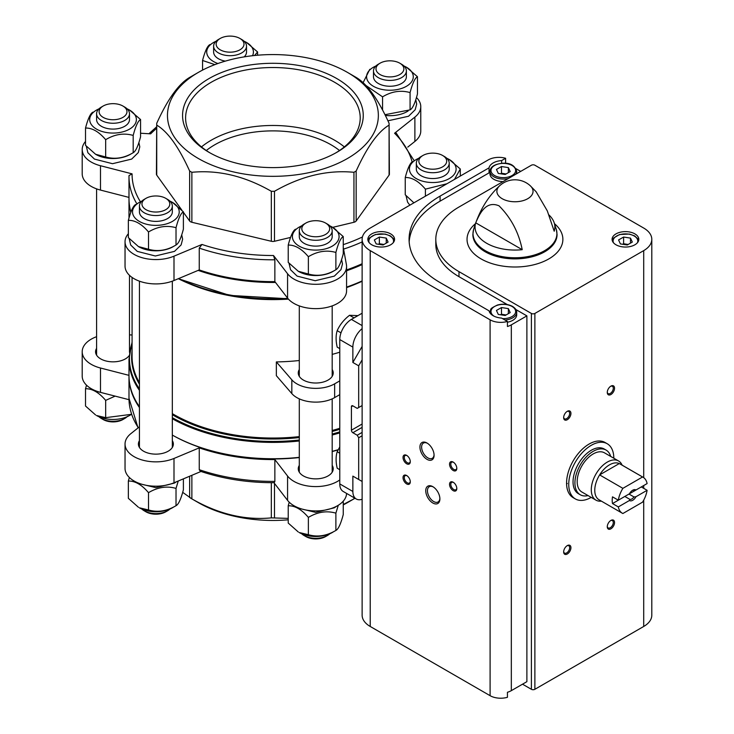 <?xml version="1.0" encoding="UTF-8"?>
<svg xmlns="http://www.w3.org/2000/svg" width="734" height="734" viewBox="0 0 734 734"><rect width="100%" height="100%" fill="white"/><g stroke="black" fill="none" stroke-linecap="round" stroke-linejoin="round"><path stroke-width="1.1" d="M362.128 359.844L358.678 365.816L358.678 407.535L357.229 408.379L352.861 405.856A2.055 1.184 -120 0 0 351.834 405.755A2.055 1.184 -120 0 0 351.412 406.7L351.412 430.197A2.055 1.184 -120 0 0 352.861 432.721L357.229 435.234L358.678 437.758L358.678 479.476L362.128 481.467L352.861 476.118L358.678 479.476M362.128 432.409L357.229 435.234M362.128 435.767L358.678 437.758M358.678 365.816L352.861 362.458L352.861 347.109A16.451 9.496 120 0 1 362.128 328.612M362.128 313.216L351.412 319.409A16.451 9.496 120 0 0 339.778 339.548L339.778 483.917A16.451 9.496 120 0 0 343.182 491.45L356.265 499.001A16.451 9.496 120 0 0 362.128 499.267M339.778 483.917L352.861 491.468L352.861 476.118M362.128 405.544L358.678 407.535M352.861 491.468A16.451 9.496 120 0 0 356.265 499.001M299.298 369.523A17.478 10.092 0 0 0 298.261 372.927A17.478 10.092 0 0 0 303.381 380.065A17.478 10.092 0 0 0 322.428 382.249A17.478 10.092 0 0 0 333.218 372.927A17.478 10.092 0 0 0 332.19 369.523M339.778 380.873L334.64 383.836A26.727 15.432 0 0 1 291.829 379.817L276.351 361.917A140.836 81.309 0 0 0 299.298 360.504M332.19 354.384A140.836 81.309 0 0 0 339.603 352.247L339.778 352.348M276.351 361.917L276.351 375.68L291.829 393.58A26.727 15.432 0 0 0 334.64 397.608L339.778 394.635M338.2 449.694A143.919 83.089 180 0 1 332.19 451.355M299.298 457.328A143.919 83.089 180 0 1 172.325 435.069A142.891 82.492 180 0 0 299.298 457.557M139.432 406.709A143.919 83.089 180 0 1 128.991 375.643L128.991 359.311L132.074 342.081M139.432 407.553A143.919 83.089 180 0 1 128.991 376.487A143.919 83.089 180 0 1 128.991 376.065M274.865 481.385L274.865 459.567A143.919 83.089 180 0 1 199.253 447.868L199.253 469.687L200.244 471.219C223.154 478.944 247.835 482.77 274.287 482.697L274.865 481.385A143.919 83.089 180 0 1 199.253 469.687M407.755 147.112L414.884 141.442L414.884 117.101L394.571 133.249L396.176 133.028L414.27 160.829M129 175.591L128.991 176.72A143.919 83.089 180 0 1 129 175.591L132.074 173.857L100.494 165.737A30.837 17.809 0 0 1 82.199 149.47A30.837 17.809 0 0 1 85.52 141.433M274.865 259.799L274.865 281.627L287.572 298.087L287.572 273.745L273.498 255.515L274.865 259.799A143.919 83.089 180 0 1 199.253 248.101L201.978 244.45L173.995 256.175A30.837 17.809 0 0 1 141.873 257.634A30.837 17.809 0 0 1 125.037 241.77A30.837 17.809 0 0 1 128.358 233.733M130.909 212.062A143.919 83.089 180 0 1 128.991 198.547L128.991 176.72A143.919 83.089 180 0 0 136.964 203.988M199.253 248.101L199.253 269.928A143.919 83.089 180 0 0 274.865 281.627M332.704 227.357L353.944 222.274A4.11 2.376 0 0 0 356.164 220.989L389.084 175.114A4.11 2.376 0 0 0 389.396 174.206L389.084 123.321C378.111 99.145 367.138 83.85 356.164 77.437L347.466 72.4A105.439 60.876 180 0 1 347.466 158.498A105.439 60.876 180 0 1 198.345 158.498A105.439 60.876 180 0 1 198.345 72.409A105.439 60.876 180 0 1 347.466 72.4M183.39 212.282L189.638 220.989A4.11 2.376 0 0 0 191.868 222.274L271.332 241.275A4.11 2.376 0 0 0 274.479 241.275L290.536 237.44M198.345 72.409L189.638 77.437C178.665 83.859 167.691 99.154 156.727 123.321L156.415 174.206A4.11 2.376 0 0 0 156.727 175.114L181.757 210.007M414.884 117.101A30.837 17.809 0 0 0 420.775 106.641A30.837 17.809 0 0 0 416.453 97.549M156.415 128.514A140.836 81.309 180 0 0 150.644 133.845L140.561 133.239M287.572 273.745A30.837 17.809 0 0 0 322.153 283.911A30.837 17.809 0 0 0 346.576 266.497A30.837 17.809 0 0 0 346.411 264.644L343.255 247.275M362.128 263.735A143.919 83.089 180 0 1 346.576 269.919M287.572 298.087A30.837 17.809 0 0 0 322.153 308.252A30.837 17.809 0 0 0 346.576 290.838L346.576 266.497M125.037 241.77L125.037 266.112A30.837 17.809 0 0 0 141.873 281.975A30.837 17.809 0 0 0 173.995 280.516L199.253 269.928M82.199 149.47L82.199 173.811A30.837 17.809 0 0 0 100.494 190.078L128.991 197.409M414.884 141.442A30.837 17.809 0 0 0 420.775 130.982L420.775 106.641M362.128 264.579A143.919 83.089 180 0 1 346.576 270.763M275.507 282.462A143.919 83.089 180 0 1 198.162 270.387M130.771 212.429A143.919 83.089 180 0 1 128.991 199.382A143.919 83.089 180 0 1 128.991 198.96M338.09 449.896A142.891 82.492 180 0 1 332.19 451.548M132.074 335.007L129.487 334.851M96.594 336.695A30.837 17.809 0 0 0 82.199 351.751A30.837 17.809 0 0 0 100.494 368.018L128.991 375.349M139.432 426.821L130.927 433.592A30.837 17.809 0 0 0 125.037 444.052A30.837 17.809 0 0 0 141.873 459.915A30.837 17.809 0 0 0 173.995 458.456L199.253 447.868M274.865 459.567L287.572 476.027A30.837 17.809 0 0 0 339.778 479.935M299.298 465.374A17.478 10.092 0 0 0 298.261 468.778A17.478 10.092 0 0 0 303.381 475.916A17.478 10.092 0 0 0 322.428 478.1A17.478 10.092 0 0 0 333.218 468.778A17.478 10.092 0 0 0 332.19 465.374M139.432 440.639A17.478 10.092 0 0 0 138.405 444.052A17.478 10.092 0 0 0 143.515 451.181A17.478 10.092 0 0 0 162.563 453.373A17.478 10.092 0 0 0 173.352 444.052A17.478 10.092 0 0 0 172.325 440.639M96.594 348.347A17.478 10.092 0 0 0 95.567 351.751A17.478 10.092 0 0 0 100.686 358.889A17.478 10.092 0 0 0 129.12 355.706M130.01 349.347A17.478 10.092 0 0 0 129.487 348.347M273.938 482.697L287.572 500.368A30.837 17.809 0 0 0 321.914 510.561A30.837 17.809 0 0 0 346.576 493.404M125.037 444.052L125.037 468.393A30.837 17.809 0 0 0 141.873 484.256A30.837 17.809 0 0 0 173.995 482.798L201.006 471.476M82.199 351.751L82.199 376.092A30.837 17.809 0 0 0 100.494 392.36L129.01 399.691M168.361 248.826A17.478 10.092 0 0 0 169.059 248.395M125.532 156.535A17.478 10.092 0 0 0 126.22 156.094M328.226 273.562A17.478 10.092 0 0 0 328.924 273.121M182.693 492.34L191.868 498.872C218.365 514.084 244.853 520.424 271.332 517.874L288.223 518.388M343.255 504.506L353.944 498.872L353.944 497.661M354.999 498.267L347.466 502.625A105.439 60.876 180 0 1 343.255 504.919M288.223 519.81A105.439 60.876 180 0 1 198.345 502.625L190.546 498.12M156.727 175.114L156.727 125.138C167.701 131.56 178.674 146.855 189.638 171.013L191.868 172.297C218.365 169.756 244.853 176.096 271.332 191.299L274.479 191.299C300.977 176.087 327.465 169.756 353.944 172.297L356.164 171.013C367.147 146.837 378.12 131.542 389.084 125.138L389.084 175.114M336.787 78.566A90.346 52.16 180 0 1 336.787 152.333A90.346 52.16 180 0 1 209.025 152.333A90.346 52.16 180 0 1 209.025 78.566A90.346 52.16 180 0 1 336.787 78.566M164.838 249.734A16.451 9.496 180 0 1 164.095 249.991M324.703 274.461A16.451 9.496 180 0 1 323.96 274.727M122 157.434A16.451 9.496 180 0 1 121.257 157.7M174.142 246.046A24.305 14.029 180 0 1 149.589 250.34A24.305 14.029 180 0 1 138.689 246.707A24.305 14.029 180 0 1 138.561 246.633M167.508 199.345L165.719 198.318A13.928 8.037 180 0 1 165.719 209.685A13.928 8.037 180 0 1 146.029 209.685A13.928 8.037 180 0 1 146.029 198.318A13.928 8.037 180 0 1 165.719 198.318L167.508 199.345A16.451 9.496 180 0 1 172.325 206.061A16.451 9.496 180 0 1 155.874 215.557A16.451 9.496 180 0 1 139.432 206.061A16.451 9.496 180 0 1 144.249 199.345L146.029 198.318M172.325 206.061L172.325 211.887A16.451 9.496 180 0 1 155.874 221.384A16.451 9.496 180 0 1 139.432 211.887L139.432 206.061M169.93 201.125A23.341 13.478 180 0 1 172.38 202.355A23.341 13.478 180 0 1 171.6 221.852A23.341 13.478 180 0 1 137.909 220.494A23.341 13.478 180 0 1 141.818 201.125M135.735 204.456C133.294 205.648 130.835 210.942 128.358 220.347C135.065 220.154 141.781 224.035 148.507 231.972C157.599 226.503 166.774 225.09 176.022 227.714C178.454 218.402 180.913 213.108 183.39 211.832L172.38 202.355M176.022 227.714L176.022 245C166.93 250.468 157.755 251.89 148.507 249.257L138.432 246.56L128.358 237.632L128.358 220.347M183.39 211.832L183.39 229.118C180.959 238.431 178.5 243.725 176.022 245M148.507 231.972L148.507 249.257M334.007 270.782A24.305 14.029 180 0 1 309.454 275.076A24.305 14.029 180 0 1 298.554 271.442A24.305 14.029 180 0 1 298.426 271.369M327.373 224.072L325.584 223.044A13.928 8.037 180 0 1 325.584 234.412A13.928 8.037 180 0 1 305.894 234.412A13.928 8.037 180 0 1 305.894 223.044A13.928 8.037 180 0 1 325.584 223.044L327.373 224.072A16.451 9.496 180 0 1 332.19 230.788A16.451 9.496 180 0 1 315.739 240.284A16.451 9.496 180 0 1 299.298 230.788A16.451 9.496 180 0 1 304.115 224.072L305.894 223.044M332.19 230.788L332.19 236.623A16.451 9.496 180 0 1 315.739 246.119A16.451 9.496 180 0 1 299.298 236.623L299.298 230.788M329.795 225.861A23.341 13.478 180 0 1 332.245 227.09A23.341 13.478 180 0 1 331.465 246.578A23.341 13.478 180 0 1 297.775 245.229A23.341 13.478 180 0 1 301.683 225.861M295.6 229.192C293.16 230.375 290.701 235.669 288.223 245.073C294.93 244.89 301.646 248.762 308.372 256.707C317.464 251.239 326.639 249.817 335.888 252.45C338.319 243.137 340.778 237.844 343.255 236.559L332.245 227.09M335.888 252.45L335.888 269.736C326.786 275.204 317.62 276.626 308.372 273.993L298.298 271.296L288.223 262.359L288.223 245.073M343.255 236.559L343.255 253.845C340.824 263.157 338.365 268.451 335.888 269.736M308.372 256.707L308.372 273.993M241.697 39.48L239.917 38.452A13.928 8.037 180 0 1 239.917 49.82A13.928 8.037 180 0 1 220.228 49.82A13.928 8.037 180 0 1 220.228 38.452A13.928 8.037 180 0 1 239.917 38.452L241.697 39.48A16.451 9.496 180 0 1 246.514 46.196A16.451 9.496 180 0 1 230.072 55.692A16.451 9.496 180 0 1 213.622 46.196A16.451 9.496 180 0 1 218.438 39.48L220.228 38.452M246.514 46.196L246.514 52.022A16.451 9.496 180 0 1 244.211 56.876M225.338 61.124A16.451 9.496 180 0 1 213.622 52.022L213.622 46.196M244.128 41.26A23.341 13.478 180 0 1 246.578 42.499A23.341 13.478 180 0 1 252.524 55.72M217.879 63.519A23.341 13.478 180 0 1 216.016 41.26M254.551 55.509L257.588 51.967L246.578 42.499M209.924 44.59C207.493 45.783 205.034 51.077 202.556 60.482L214.851 64.629M257.588 51.967L257.588 55.224M202.556 60.482L202.556 70.106M444.4 156.507L442.62 155.48A13.928 8.037 180 0 1 442.62 166.847A13.928 8.037 180 0 1 422.922 166.847A13.928 8.037 180 0 1 422.922 155.48A13.928 8.037 180 0 1 442.62 155.48L444.4 156.507A16.451 9.496 180 0 1 449.217 163.223A16.451 9.496 180 0 1 432.766 172.719A16.451 9.496 180 0 1 416.325 163.223A16.451 9.496 180 0 1 421.142 156.507L422.922 155.48M449.217 163.223L449.217 169.049A16.451 9.496 180 0 1 432.766 178.546A16.451 9.496 180 0 1 416.325 169.049L416.325 163.223M446.822 158.296A23.341 13.478 180 0 1 449.281 159.526A23.341 13.478 180 0 1 448.492 179.013A23.341 13.478 180 0 1 414.802 177.656A23.341 13.478 180 0 1 418.71 158.296M454.502 179.39L460.291 168.994L449.281 159.526M412.627 161.627C410.187 162.81 407.728 168.104 405.251 177.509C411.957 177.316 418.674 181.197 425.399 189.143L446.969 183.739M460.291 168.994L460.291 176.05M405.251 177.509L405.251 194.794L413.903 202.832M425.399 189.143L425.399 196.198M131.303 153.745A24.305 14.029 180 0 1 106.751 158.049A24.305 14.029 180 0 1 95.851 154.415A24.305 14.029 180 0 1 95.732 154.342M124.67 107.045L122.89 106.017A13.928 8.037 180 0 1 122.89 117.385A13.928 8.037 180 0 1 103.191 117.385A13.928 8.037 180 0 1 103.191 106.017A13.928 8.037 180 0 1 122.89 106.017L124.67 107.045A16.451 9.496 180 0 1 129.487 113.761A16.451 9.496 180 0 1 113.045 123.257A16.451 9.496 180 0 1 96.594 113.761A16.451 9.496 180 0 1 101.411 107.045L103.191 106.017M129.487 113.761L129.487 119.596A16.451 9.496 180 0 1 113.045 129.092A16.451 9.496 180 0 1 96.594 119.596L96.594 113.761M127.101 108.834A23.341 13.478 180 0 1 129.551 110.063A23.341 13.478 180 0 1 128.762 129.551A23.341 13.478 180 0 1 95.071 128.193A23.341 13.478 180 0 1 98.989 108.834M92.897 112.164C90.456 113.348 88.007 118.642 85.52 128.046C92.236 127.863 98.952 131.735 105.668 139.68C114.761 134.212 123.936 132.79 133.184 135.423C135.625 126.11 138.084 120.816 140.561 119.532L129.551 110.063M140.561 119.532L140.561 136.818C138.12 146.13 135.662 151.424 133.184 152.709C124.092 158.177 114.917 159.599 105.668 156.966L95.594 154.268L85.52 145.332L85.52 128.046M105.668 139.68L105.668 156.966M133.184 135.423L133.184 152.709M408.196 110.917A24.305 14.029 180 0 1 385.341 115.44M401.562 64.216L399.782 63.179A13.928 8.037 180 0 1 399.782 74.556A13.928 8.037 180 0 1 380.084 74.556A13.928 8.037 180 0 1 380.084 63.179A13.928 8.037 180 0 1 399.782 63.179L401.562 64.216A16.451 9.496 180 0 1 406.379 70.923A16.451 9.496 180 0 1 389.938 80.419A16.451 9.496 180 0 1 373.487 70.923A16.451 9.496 180 0 1 378.304 64.216L380.084 63.179M406.379 70.923L406.379 76.758A16.451 9.496 180 0 1 389.938 86.254A16.451 9.496 180 0 1 373.487 76.758L373.487 70.923M403.994 65.996A23.341 13.478 180 0 1 406.443 67.225A23.341 13.478 180 0 1 405.654 86.722A23.341 13.478 180 0 1 371.964 85.364A23.341 13.478 180 0 1 375.881 65.996M365.982 85.511L382.561 96.842C391.653 91.374 400.828 89.952 410.077 92.585C412.517 83.272 414.976 77.978 417.453 76.703L406.443 67.225M369.789 69.326L363.119 82.694M410.077 92.585L410.077 109.871L384.974 114.706M417.453 76.703L417.453 93.989C415.013 103.301 412.554 108.595 410.077 109.871M382.561 96.842L382.561 109.999M170.416 508.543A16.451 9.496 180 0 1 167.508 510.818L165.719 511.846A13.928 8.037 180 0 1 146.029 511.846L144.249 510.818A16.451 9.496 180 0 1 141.818 509.029M167.508 510.818A16.451 9.496 180 0 1 144.249 510.818M173.692 506.983A23.341 13.478 180 0 1 149.837 511.286A23.341 13.478 180 0 1 139.368 507.8L148.507 509.956C157.599 512.616 166.774 511.194 176.022 505.698C178.454 504.515 180.913 499.221 183.39 489.817L183.39 478.862M176.022 505.698L176.022 488.413C166.93 485.761 157.755 487.183 148.507 492.67C141.79 484.734 135.084 480.862 128.358 481.045L128.358 498.331L138.432 507.258M148.507 509.956L148.507 492.67M128.358 481.045L129.358 477.485M178.252 481.018L176.022 488.413M330.282 533.269A16.451 9.496 180 0 1 327.373 535.545L325.584 536.572A13.928 8.037 180 0 1 305.894 536.572L304.115 535.545A16.451 9.496 180 0 1 301.683 533.765M327.373 535.545A16.451 9.496 180 0 1 304.115 535.545M333.557 531.719A23.341 13.478 180 0 1 309.702 536.022A23.341 13.478 180 0 1 299.233 532.535L308.372 534.691C317.464 537.343 326.639 535.93 335.888 530.434C338.319 529.242 340.778 523.948 343.255 514.543L343.255 501.157M308.372 534.691L308.372 517.406C301.656 509.469 294.94 505.588 288.223 505.772L288.223 523.058L298.298 531.994M288.223 505.772L289.224 502.212M338.282 505.276L335.888 513.149C326.786 510.488 317.62 511.91 308.372 517.406M335.888 530.434L335.888 513.149M127.578 416.242A16.451 9.496 180 0 1 124.67 418.518L122.89 419.545A13.928 8.037 180 0 1 103.191 419.545L101.411 418.518A16.451 9.496 180 0 1 98.989 416.738M124.67 418.518A16.451 9.496 180 0 1 101.411 418.518M130.854 414.682A23.341 13.478 180 0 1 106.999 418.995A23.341 13.478 180 0 1 96.53 415.508L105.668 417.664L131.57 414.306M115.128 396.121L105.668 400.379C98.962 392.442 92.245 388.561 85.52 388.745L85.52 406.03L95.594 414.967M105.668 417.664L105.668 400.379M85.52 388.745L86.52 385.185M362.128 346.411L352.861 362.458M210.117 152.947A87.3 50.407 180 0 1 185.601 117.935A87.3 50.407 180 0 1 239.495 71.363A87.3 50.407 180 0 1 334.64 82.291A87.3 50.407 180 0 1 360.211 117.935A87.3 50.407 180 0 1 335.695 152.947M201.474 146.91A87.3 50.407 180 0 1 334.64 140.24A87.3 50.407 180 0 1 344.338 146.91M206.3 150.516A82.236 47.481 180 0 1 331.052 144.791A82.236 47.481 180 0 1 339.512 150.516M339.778 469.705L337.19 468.209C335.741 461.879 335.741 456.383 337.19 451.731L339.778 446.923M337.19 451.731L339.778 453.227M339.778 348.632L337.19 347.136C335.741 340.796 335.741 335.31 337.19 330.658C339.851 324.712 343.971 319.584 349.549 315.29L357.944 315.638M349.549 315.29L354.045 317.886M337.19 330.658L340.998 332.86M567.29 483.495A31.865 18.396 -60 0 1 566.575 483.899M591.2 497.395A31.865 18.396 -60 0 1 575.346 498.927L573.171 497.661A31.865 18.396 -60 0 1 573.171 460.869A31.865 18.396 -60 0 1 605.036 442.474L607.211 443.731A31.865 18.396 -60 0 1 613.817 458.218M490 170.728A14.396 8.313 0 0 0 489.037 172.885L489.037 167.847L440.088 196.106A105.88 61.133 0 0 0 409.077 239.33A105.88 61.133 0 0 0 440.088 282.562L489.037 310.821A14.396 8.313 180 0 0 501.625 318.088L507.442 321.446L507.442 326.483A15.01 8.661 0 0 0 511.323 324.859L526.884 315.877L526.884 681.666L511.323 690.648A15.01 8.661 0 0 1 507.442 692.263L507.442 697.3A15.01 8.661 0 0 1 490.101 695.685L370.22 626.469A27.635 15.955 0 0 1 362.128 615.193L362.128 239.33A27.635 15.955 0 0 0 370.22 250.615L490.101 319.822A15.01 8.661 0 0 0 507.442 321.446M489.037 172.885L440.088 201.144A105.88 61.133 0 0 0 409.168 241.853M501.625 163.26L501.625 160.581A14.396 8.313 0 0 0 489.037 167.847M501.625 160.581L505.616 158.278L505.607 163.315M505.616 158.278A15.01 8.661 0 0 0 488.275 159.893L370.22 228.054A27.635 15.955 0 0 0 362.128 239.33M520.69 171.398L515.965 168.664M390.662 233.88A13.368 7.716 180 0 1 394.571 239.33A13.368 7.716 180 0 1 381.212 247.046A13.368 7.716 180 0 1 367.844 239.33A13.368 7.716 180 0 1 376.102 232.21A13.368 7.716 180 0 1 390.662 233.88M548.986 214.979A39.911 23.038 0 0 1 554.023 222.31A39.911 23.038 0 0 1 554.198 231.219L547.307 210.887L536.15 191.785L530.287 185.775A18.084 10.441 180 0 1 527.746 198.703A18.084 10.441 180 0 1 503.689 199.483A18.084 10.441 180 0 1 499.634 185.775C487.605 196.868 478.907 211.502 473.54 229.687L472.861 234.577A42.095 24.305 180 0 0 514.956 258.882A42.095 24.305 180 0 0 557.06 234.577L556.381 229.687A41.957 24.222 180 0 1 514.956 257.762A41.957 24.222 180 0 1 473.54 229.687M475.715 222.833A39.911 23.038 0 0 0 522.213 249.679L475.715 222.833C479.981 212.906 486.147 200.419 499.047 205.832C511.057 217.87 518.782 232.485 522.213 249.679M643.709 228.054L534.875 165.223A2.468 1.422 0 0 0 531.388 165.223L458.989 207.016A79.153 45.701 0 0 0 435.803 239.33A79.153 45.701 0 0 0 458.989 271.644L531.388 313.446A2.468 1.422 0 0 0 534.875 313.446L643.709 250.615A27.635 15.955 0 0 0 651.801 239.33A27.635 15.955 0 0 0 643.709 228.054M432.821 502.992A10.001 5.771 -120 0 0 439.895 498.909A10.001 5.771 -120 0 0 432.821 486.66A10.001 5.771 -120 0 0 425.748 490.743A10.001 5.771 -120 0 0 432.821 502.992M427.004 459.346A10.001 5.771 -120 0 0 434.078 455.263A10.001 5.771 -120 0 0 427.004 443.015A10.001 5.771 -120 0 0 419.931 447.098A10.001 5.771 -120 0 0 427.004 459.346M453.172 490.633A5.138 2.964 -120 0 0 456.805 488.532A5.138 2.964 -120 0 0 453.172 482.238A5.138 2.964 -120 0 0 449.538 484.339A5.138 2.964 -120 0 0 453.172 490.633M406.654 463.769A5.138 2.964 -120 0 0 410.288 461.677A5.138 2.964 -120 0 0 406.654 455.383A5.138 2.964 -120 0 0 403.021 457.475A5.138 2.964 -120 0 0 406.654 463.769M406.654 483.917A5.138 2.964 -120 0 0 410.288 481.816A5.138 2.964 -120 0 0 406.654 475.522A5.138 2.964 -120 0 0 403.021 477.623A5.138 2.964 -120 0 0 406.654 483.917M453.172 470.485A5.138 2.964 -120 0 0 456.805 468.393A5.138 2.964 -120 0 0 453.172 462.09A5.138 2.964 -120 0 0 449.538 464.191A5.138 2.964 -120 0 0 453.172 470.485M522.516 684.18L531.388 689.299A2.468 1.422 0 0 0 534.875 689.299L643.709 626.469A27.635 15.955 0 0 0 651.801 615.193L651.801 239.33M526.884 315.877L515.892 309.537M507.277 304.564L458.989 276.681L458.989 271.644M567.29 554.005A5.138 2.964 -60 0 1 563.657 551.904A5.138 2.964 -60 0 1 567.29 545.61A5.138 2.964 -60 0 1 570.933 547.711A5.138 2.964 -60 0 1 567.29 554.005M610.908 394.525A5.138 2.964 -60 0 1 607.275 392.433A5.138 2.964 -60 0 1 610.908 386.13A5.138 2.964 -60 0 1 614.541 388.231A5.138 2.964 -60 0 1 610.908 394.525M567.29 419.71A5.138 2.964 -60 0 1 563.657 417.609A5.138 2.964 -60 0 1 567.29 411.315A5.138 2.964 -60 0 1 570.933 413.416A5.138 2.964 -60 0 1 567.29 419.71M610.908 528.819A5.138 2.964 -60 0 1 607.275 526.728A5.138 2.964 -60 0 1 610.908 520.424A5.138 2.964 -60 0 1 614.541 522.525A5.138 2.964 -60 0 1 610.908 528.819M634.892 233.88A13.368 7.716 180 0 1 638.809 239.33A13.368 7.716 180 0 1 625.441 247.046A13.368 7.716 180 0 1 612.083 239.33A13.368 7.716 180 0 1 620.331 232.21A13.368 7.716 180 0 1 634.892 233.88M610.578 520.635A4.248 2.45 -60 0 1 612.404 520.58A4.248 2.45 -60 0 1 613.055 523.984A4.248 2.45 -60 0 1 610.275 527.728A4.248 2.45 -60 0 1 608.156 527.939A4.248 2.45 -60 0 1 607.284 526.333M566.96 411.517A4.248 2.45 -60 0 1 568.786 411.471A4.248 2.45 -60 0 1 569.437 414.875A4.248 2.45 -60 0 1 566.666 418.619A4.248 2.45 -60 0 1 564.538 418.83A4.248 2.45 -60 0 1 563.675 417.215M610.578 386.341A4.248 2.45 -60 0 1 612.404 386.286A4.248 2.45 -60 0 1 613.055 389.69A4.248 2.45 -60 0 1 610.275 393.433A4.248 2.45 -60 0 1 608.156 393.644A4.248 2.45 -60 0 1 607.284 392.039M566.96 545.812A4.248 2.45 -60 0 1 568.786 545.757A4.248 2.45 -60 0 1 569.437 549.17A4.248 2.45 -60 0 1 566.666 552.913A4.248 2.45 -60 0 1 564.538 553.124A4.248 2.45 -60 0 1 563.675 551.509M453.502 462.301A4.248 2.45 -120 0 0 451.676 462.246A4.248 2.45 -120 0 0 451.025 465.65A4.248 2.45 -120 0 0 453.805 469.393A4.248 2.45 -120 0 0 455.924 469.604A4.248 2.45 -120 0 0 456.796 467.998M406.985 475.733A4.248 2.45 -120 0 0 405.159 475.678A4.248 2.45 -120 0 0 404.507 479.082A4.248 2.45 -120 0 0 407.278 482.825A4.248 2.45 -120 0 0 409.407 483.036A4.248 2.45 -120 0 0 410.269 481.431M406.985 455.585A4.248 2.45 -120 0 0 405.159 455.53A4.248 2.45 -120 0 0 404.507 458.933A4.248 2.45 -120 0 0 407.278 462.686A4.248 2.45 -120 0 0 409.407 462.897A4.248 2.45 -120 0 0 410.269 461.282M453.502 482.449A4.248 2.45 -120 0 0 451.676 482.394A4.248 2.45 -120 0 0 451.025 485.798A4.248 2.45 -120 0 0 453.805 489.541A4.248 2.45 -120 0 0 455.924 489.752A4.248 2.45 -120 0 0 456.796 488.147M427.445 443.281A8.808 5.083 -120 0 0 423.445 443.07A8.808 5.083 -120 0 0 422.096 450.125A8.808 5.083 -120 0 0 427.849 457.888A8.808 5.083 -120 0 0 432.253 458.319A8.808 5.083 -120 0 0 434.06 454.75M433.253 486.926A8.808 5.083 -120 0 0 429.262 486.715A8.808 5.083 -120 0 0 427.913 493.771A8.808 5.083 -120 0 0 433.666 501.533A8.808 5.083 -120 0 0 438.07 501.964A8.808 5.083 -120 0 0 439.877 498.395M435.803 239.33L435.803 244.367A79.153 45.701 0 0 0 458.989 276.681M504.964 320.015A13.368 7.716 180 0 0 516.69 312.354L516.69 314.877A13.368 7.716 180 0 1 507.442 322.217M515.681 174.288A13.368 7.716 0 0 0 516.69 171.352C514.91 165.636 510.479 162.92 503.405 163.196C494.854 163.921 490.376 166.636 489.963 171.352L489.963 173.866A13.368 7.716 0 0 0 493.881 179.325A13.368 7.716 0 0 0 503.047 181.582M498.294 314.427L505.175 315.492L510.203 312.583L508.368 308.61L501.487 307.546L496.45 310.454L498.294 314.427M506.075 314.969L501.487 314.262L500.588 314.776M501.487 314.262L501.487 307.546M508.368 313.647L508.368 308.61M383.056 244.982L388.093 242.073L386.249 238.11L379.368 237.045L374.331 239.945L376.175 243.917L383.056 244.982M383.955 244.468L379.368 243.752L378.469 244.275M379.368 243.752L379.368 237.045M386.249 243.137L386.249 238.11M496.45 169.444L501.487 166.535L508.368 167.6L510.203 171.572L505.175 174.481L498.294 173.417L496.45 169.444M508.368 172.637L508.368 167.6M506.075 173.958L501.487 173.252L501.487 166.535M501.487 173.252L500.588 173.774M627.286 244.982L632.323 242.073L630.478 238.11L623.606 237.045L618.569 239.945L620.413 243.917L627.286 244.982M628.185 244.468L623.606 243.752L622.698 244.275M623.606 243.752L623.606 237.045M630.478 243.137L630.478 238.11M575.346 498.927A31.865 18.396 -60 0 1 568.749 484.339A31.865 18.396 -60 0 1 582.658 452.263A31.865 18.396 -60 0 1 607.211 443.731M618.322 506.919L629.46 500.478A6.166 3.56 -60 0 0 635.965 496.725L647.104 490.294A20.763 11.992 -60 0 1 642.553 502.157L622.882 513.516A20.763 11.992 -60 0 1 622.331 513.231A20.763 11.992 -60 0 1 618.322 506.919L612.505 503.561L624.817 496.45L629.845 499.349L629.46 500.478M647.104 483.578L635.965 490.009A6.166 3.56 -60 0 0 632.717 490.211A6.166 3.56 -60 0 0 629.46 493.771L618.322 500.203A20.763 11.992 -60 0 1 622.882 488.339L642.553 476.981A20.763 11.992 -60 0 1 643.094 477.265A20.763 11.992 -60 0 1 647.104 483.578M647.104 490.294L641.296 486.936L628.974 494.046L634.002 496.955A5.055 2.918 -60 0 1 629.845 499.349M642.553 476.981L619.285 463.549A20.763 11.992 -60 0 1 619.835 463.833L643.094 477.265M618.322 500.203L612.505 496.845A20.763 11.992 120 0 0 612.505 503.561M622.882 488.339L599.623 474.907A20.763 11.992 -60 0 1 619.285 463.549L599.623 474.907A20.763 11.992 -60 0 0 594.769 490.294A20.763 11.992 -60 0 0 599.072 499.799L622.331 513.231M635.965 496.725L634.002 496.955M632.304 490.477A5.055 2.918 -60 0 1 634.002 490.239L635.965 490.009M601.375 501.129A22.616 13.056 -60 0 1 595.971 500.148A22.616 13.056 -60 0 1 591.283 489.798A22.616 13.056 -60 0 1 601.155 467.035A22.616 13.056 -60 0 1 618.588 460.98A22.616 13.056 -60 0 1 622.138 465.163M595.971 500.148L581.86 492A22.616 13.056 -60 0 1 577.181 481.651A22.616 13.056 -60 0 1 587.053 458.888A22.616 13.056 -60 0 1 604.477 452.832L618.588 460.98M588.072 495.588A25.8 14.9 -60 0 1 580.273 494.762A25.8 14.9 -60 0 1 574.924 482.954A25.8 14.9 -60 0 1 586.191 456.988A25.8 14.9 -60 0 1 606.073 450.07A25.8 14.9 -60 0 1 610.688 456.42M580.273 494.762L578.383 493.67A25.8 14.9 -60 0 1 573.034 481.862A25.8 14.9 -60 0 1 584.301 455.897A25.8 14.9 -60 0 1 604.183 448.979L606.073 450.07M352.861 432.721L362.128 427.372M351.412 406.7L352.861 405.856M351.412 430.197L362.128 424.013M339.778 339.548L352.861 347.109M351.412 319.409L362.128 325.593M356.082 283.911A140.836 81.309 180 0 1 346.576 287.59M288.434 299.114A140.836 81.309 180 0 1 189.73 283.911M339.778 428.289A140.836 81.309 180 0 1 332.19 430.482M299.298 436.602A140.836 81.309 180 0 1 172.325 413.646M139.432 382.662A140.836 81.309 180 0 1 132.074 356.733L132.074 277.434M339.778 429.289A141.286 81.575 180 0 1 332.19 431.473M299.298 437.565A141.286 81.575 180 0 1 172.325 414.719M139.432 384.176A141.286 81.575 180 0 1 132.074 350.87M339.778 431.886A143.46 82.823 180 0 1 332.19 434.033M299.298 440.024A143.46 82.823 180 0 1 172.325 417.664M139.432 388.965A143.46 82.823 180 0 1 132.074 342.833M339.778 432.886A143.919 83.089 180 0 1 332.19 435.023M299.298 440.987A143.919 83.089 180 0 1 172.325 418.738M139.432 390.378A143.919 83.089 180 0 1 128.991 359.311M334.64 383.836L334.64 397.608M138.304 427.72A143.919 83.089 180 0 1 128.991 398.305L128.991 376.487M394.571 133.249A140.836 81.309 180 0 1 412.132 161.948M140.423 201.786A140.836 81.309 180 0 1 132.074 173.857M273.498 255.515A140.836 81.309 180 0 1 201.978 244.45M362.431 236.972A140.836 81.309 180 0 1 343.255 244.642M362.128 241.917A143.919 83.089 180 0 1 343.585 249.101M362.128 280.911A143.919 83.089 180 0 1 346.576 287.095M287.792 298.362A143.919 83.089 180 0 1 178.711 278.544M128.991 215.723L129.037 217.888A143.919 83.089 180 0 1 128.991 215.723L128.991 199.382M362.128 281.278A143.46 82.823 180 0 1 346.576 287.489L362.128 281.287M288.132 298.775A143.46 82.823 180 0 1 178.334 278.7L229.614 295.38L288.132 298.775M173.995 280.516L173.995 256.175M100.494 190.078L100.494 165.737M287.572 500.368L287.572 476.027M173.995 482.798L173.995 458.456M100.494 392.36L100.494 368.018M274.479 517.874L274.479 483.403M271.332 517.874L271.332 482.697M191.868 498.872L191.868 475.302M189.638 497.588L189.638 476.238M356.164 171.013L356.164 220.989M353.944 172.297L353.944 222.274M274.479 191.299L274.479 241.275M271.332 191.299L271.332 241.275M191.868 172.297L191.868 222.274M189.638 171.013L189.638 220.989M291.829 379.817L291.829 393.58M440.088 201.144L440.088 196.106M511.323 324.859L511.323 690.648M490.101 319.822L490.101 695.685M370.22 250.615L370.22 626.469M531.388 313.446L531.388 689.299M534.875 313.446L534.875 689.299M643.709 250.615L643.709 477.66M643.709 485.541L643.709 488.33M643.709 500.148L643.709 626.469M554.519 223.723A47.921 27.672 180 0 1 546.683 260.075A47.921 27.672 180 0 1 483.238 260.075A47.921 27.672 180 0 1 475.393 223.723M493.936 316.134A12.331 7.12 180 0 1 494.964 306.28A12.331 7.12 180 0 1 512.048 306.482A12.331 7.12 180 0 1 514.571 314.446A12.331 7.12 180 0 1 502.551 318.62M490.009 312.987A13.368 7.716 180 0 1 489.963 312.354L489.963 312.923M369.266 242.798A12.331 7.12 180 0 1 375.092 234.825A12.331 7.12 180 0 1 389.938 235.981A12.331 7.12 180 0 1 393.158 242.798M489.963 171.352A13.368 7.716 0 0 0 493.881 176.802A13.368 7.716 0 0 0 508.414 178.481M494.606 175.545A12.331 7.12 0 0 0 515.24 172.352A12.331 7.12 0 0 0 500.138 163.627A12.331 7.12 0 0 0 494.606 175.545M613.505 242.798A12.331 7.12 180 0 1 619.322 234.825A12.331 7.12 180 0 1 634.167 235.981A12.331 7.12 180 0 1 637.387 242.798M138.056 427.913L128.991 398.305M156.415 127.028L148.91 133.744M139.432 281.168L139.432 447.456M172.325 281.168L172.325 447.456M299.298 305.904L299.298 376.34M299.298 398.856L299.298 472.191M332.19 305.904L332.19 376.34M332.19 398.856L332.19 472.191M96.594 188.877L96.594 355.164M129.487 275.323L129.487 352.338M129.156 238.532L130.698 245L137.258 251.386L155.342 255.992L174.499 251.377L181.124 244.899L182.628 239.183L181.72 234.852M289.012 263.258L290.554 269.736L297.123 276.112L315.207 280.727L334.365 276.112L340.98 269.626L342.484 263.91L341.585 259.588M406.049 195.694L407.59 202.171L409.847 205.171M86.318 146.231L87.86 152.709L94.429 159.085L112.513 163.7L131.661 159.085L138.286 152.599L139.79 146.883L138.891 142.561M387.928 120.816L408.554 116.247L415.178 109.761L416.683 104.054L415.783 99.723M134.992 481.486L137.597 483.238L155.856 487.651L174.435 483.073L176.334 481.816M294.848 506.221L297.463 507.974L315.721 512.387L334.3 507.809L336.64 506.212M92.154 389.194L94.769 390.947L112.118 395.351M554.023 222.31L556.381 229.687M530.287 185.775A22.616 22.616 0 0 0 499.634 185.775M516.69 312.354C516.855 310.344 515.479 308.372 512.561 306.427C508.02 304.069 502.992 303.601 497.469 305.014C488.697 309.317 491.422 308.592 489.963 312.354M394.406 240.55L393.727 238.945L390.451 235.926L385.166 234.063L375.349 234.513L369.422 237.972L368.018 240.55M516.69 173.701L516.69 171.352M638.644 240.55L637.956 238.945L634.681 235.926L629.405 234.063L619.588 234.513L613.652 237.972L612.248 240.55"/></g></svg>
